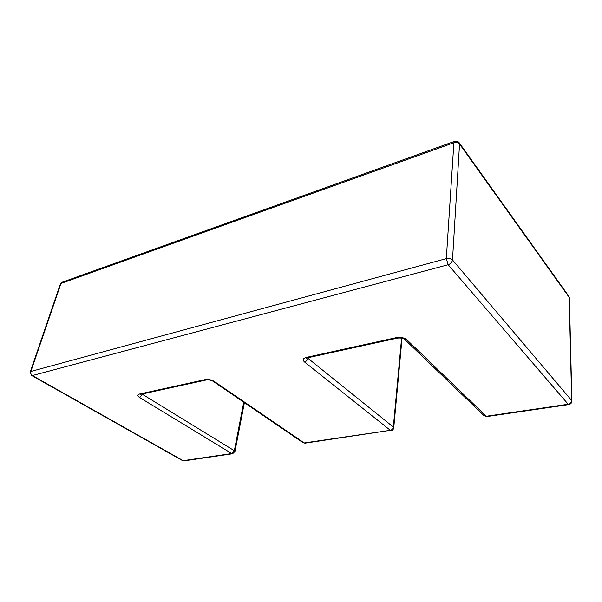 <?xml version="1.0" encoding="UTF-8"?>
<svg xmlns="http://www.w3.org/2000/svg" width="602" height="602" viewBox="0 0 602 602"><rect width="100%" height="100%" fill="white"/><g stroke="black" fill="none" stroke-linecap="round" stroke-linejoin="round"><path stroke-width="0.9" d="M304.507 361.968C302.37 359.921 302.926 358.408 306.192 357.43L396.334 337.639C400.684 336.962 404.228 337.699 406.96 339.844L486.25 416.26L568.19 404.243L448.159 264.714C450.665 263.827 452.117 262.231 452.501 259.936L571.674 400.511L569.176 297.365L459.544 144.006L452.501 259.936C450.996 258.529 448.941 258.085 446.323 258.612L453.893 142.742L60.983 283.452L30.875 371.449L446.323 258.612L448.159 264.714L32.388 375.543L183.204 460.68L231.77 453.562L139.687 397.568C137.324 395.928 137.301 394.739 139.619 394.009L205.162 379.614C208.375 379.147 211.422 379.757 214.297 381.457L304.221 442.944L390.344 430.317L304.507 361.968C306.283 361.403 307.404 360.162 307.87 358.243L393.332 427.051L401.594 338.098M307.961 357.701L307.87 358.243L307.456 357.814M142.651 393.904L142.523 394.378L234.344 450.717L243.742 402.211M213.183 381.344L302.866 442.59L305.041 443.162L303.107 442.756M393.738 427.879L393.332 427.051C393.008 428.812 392.007 429.903 390.344 430.317L305.041 443.162M205.162 379.614L206.433 379.937C208.834 379.696 211.001 380.11 212.935 381.179L214.297 381.457M206.433 379.937L140.928 394.28L139.619 394.009M139.687 397.568L142.523 394.378L142.057 394.039M306.192 357.43L307.404 357.829L306.523 358.22L306.975 357.821M396.334 337.639L397.448 338.106L307.404 357.829M234.344 450.717L231.77 453.562L232.628 453.757L234.961 451.447L234.344 450.717M234.93 451.605L244.389 402.655M406.96 339.844L404.393 339.137C402.941 338.166 400.623 337.82 397.448 338.106M484.098 415.726L486.935 416.554L483.805 415.44L404.702 339.43M232.628 453.757L184.069 460.861L182.331 460.5L31.725 375.535M571.9 401.12L571.674 400.511C571.501 402.49 570.342 403.731 568.19 404.243L568.785 404.582L486.935 416.554M568.785 404.582C570.786 404.13 571.825 402.926 571.892 400.962L569.387 297.877L568.867 296.297L569.394 298.058M31.56 375.437L32.388 375.543C30.965 374.542 30.461 373.18 30.875 371.449L30.22 372.044L31.56 375.437M30.311 371.78L60.313 284.159L62.254 282.188L454.427 141.402M459.168 142.682L459.296 142.87C458.114 141.312 456.557 140.8 454.615 141.335L453.893 142.742C456.301 142.08 458.182 142.501 459.544 144.006L459.296 142.87L568.724 296.101M391.104 430.573C392.662 430.242 393.55 429.279 393.753 427.691L402.038 338.196M182.511 460.598L184.069 460.861M61.946 282.3L60.418 283.858"/></g></svg>
